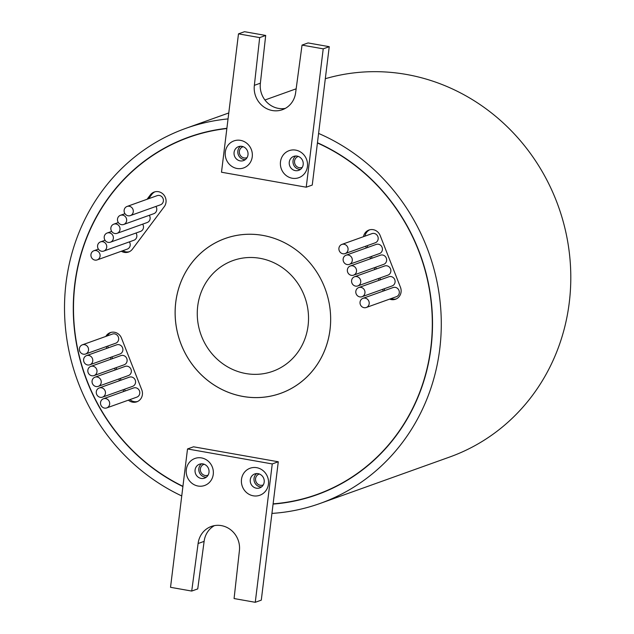 <?xml version="1.0" encoding="UTF-8"?>
<svg xmlns="http://www.w3.org/2000/svg" width="634" height="634" viewBox="0 0 634 634"><rect width="100%" height="100%" fill="white"/><g stroke="black" fill="none" stroke-linecap="round" stroke-linejoin="round"><path stroke-width="0.95" d="M133.267 211.827A4.866 4.565 -109.7 0 0 127.062 206.446A4.866 4.565 -109.7 0 0 124.137 210.219A4.866 4.565 -109.7 0 0 130.342 215.608A4.866 4.565 -109.7 0 0 133.267 211.827M130.342 215.608L160.457 204.814A4.866 4.565 -109.7 0 0 163.382 201.041A4.866 4.565 -109.7 0 0 157.177 195.652L127.062 206.446M126.626 220.695A4.866 4.565 -109.7 0 0 120.42 215.306A4.866 4.565 -109.7 0 0 117.504 219.079A4.866 4.565 -109.7 0 0 123.701 224.468A4.866 4.565 -109.7 0 0 126.626 220.695M123.701 224.468L153.824 213.674A4.866 4.565 -109.7 0 0 155.924 206.438M119.992 229.556A4.866 4.565 -109.7 0 0 113.787 224.167A4.866 4.565 -109.7 0 0 110.863 227.939A4.866 4.565 -109.7 0 0 117.068 233.328A4.866 4.565 -109.7 0 0 119.992 229.556M117.068 233.328L147.183 222.534A4.866 4.565 -109.7 0 0 149.283 215.298M113.351 238.416A4.866 4.565 -109.7 0 0 107.146 233.027A4.866 4.565 -109.7 0 0 104.222 236.799A4.866 4.565 -109.7 0 0 110.427 242.188A4.866 4.565 -109.7 0 0 113.351 238.416M110.427 242.188L140.55 231.394A4.866 4.565 -109.7 0 0 142.642 224.159M106.71 247.276A4.866 4.565 -109.7 0 0 100.513 241.887A4.866 4.565 -109.7 0 0 97.588 245.659A4.866 4.565 -109.7 0 0 103.794 251.048A4.866 4.565 -109.7 0 0 106.71 247.276M103.794 251.048L133.909 240.254A4.866 4.565 -109.7 0 0 136.009 233.027M100.077 256.136A4.866 4.565 -109.7 0 0 93.872 250.755A4.866 4.565 -109.7 0 0 90.947 254.527A4.866 4.565 -109.7 0 0 97.153 259.908A4.866 4.565 -109.7 0 0 100.077 256.136M97.153 259.908L127.268 249.122A4.866 4.565 -109.7 0 0 129.368 241.887M88.522 350.23A4.866 4.565 -109.7 0 0 82.317 344.848A4.866 4.565 -109.7 0 0 79.393 348.621A4.866 4.565 -109.7 0 0 85.598 354.002A4.866 4.565 -109.7 0 0 88.522 350.23M85.598 354.002L115.721 343.216A4.866 4.565 -109.7 0 0 118.637 339.444A4.866 4.565 -109.7 0 0 112.44 334.055L82.317 344.848M92.746 361.015A4.866 4.565 -109.7 0 0 86.541 355.626A4.866 4.565 -109.7 0 0 83.625 359.399A4.866 4.565 -109.7 0 0 89.822 364.788A4.866 4.565 -109.7 0 0 92.746 361.015M89.822 364.788L119.945 353.994A4.866 4.565 -109.7 0 0 122.869 350.222A4.866 4.565 -109.7 0 0 116.664 344.841L86.541 355.626M96.97 371.801A4.866 4.565 -109.7 0 0 90.773 366.412A4.866 4.565 -109.7 0 0 87.849 370.185A4.866 4.565 -109.7 0 0 94.054 375.574A4.866 4.565 -109.7 0 0 96.97 371.801M94.054 375.574L124.169 364.78A4.866 4.565 -109.7 0 0 127.093 361.008A4.866 4.565 -109.7 0 0 120.888 355.619L90.773 366.412M101.202 382.579A4.866 4.565 -109.7 0 0 94.997 377.19A4.866 4.565 -109.7 0 0 92.073 380.963A4.866 4.565 -109.7 0 0 98.278 386.352A4.866 4.565 -109.7 0 0 101.202 382.579M98.278 386.352L128.393 375.558A4.866 4.565 -109.7 0 0 131.317 371.786A4.866 4.565 -109.7 0 0 125.112 366.404L94.997 377.19M105.426 393.365A4.866 4.565 -109.7 0 0 99.221 387.976A4.866 4.565 -109.7 0 0 96.297 391.749A4.866 4.565 -109.7 0 0 102.502 397.138A4.866 4.565 -109.7 0 0 105.426 393.365M102.502 397.138L132.625 386.344A4.866 4.565 -109.7 0 0 135.541 382.571A4.866 4.565 -109.7 0 0 129.344 377.182L99.221 387.976M109.65 404.143A4.866 4.565 -109.7 0 0 103.445 398.762A4.866 4.565 -109.7 0 0 100.529 402.535A4.866 4.565 -109.7 0 0 106.726 407.916A4.866 4.565 -109.7 0 0 109.65 404.143M106.726 407.916L136.849 397.13A4.866 4.565 -109.7 0 0 139.773 393.357A4.866 4.565 -109.7 0 0 133.568 387.968L103.445 398.762M369.178 303.726A4.866 4.565 -109.7 0 0 362.973 298.337A4.866 4.565 -109.7 0 0 360.049 302.109A4.866 4.565 -109.7 0 0 366.254 307.498A4.866 4.565 -109.7 0 0 369.178 303.726M366.254 307.498L396.369 296.704A4.866 4.565 -109.7 0 0 399.293 292.932A4.866 4.565 -109.7 0 0 393.088 287.551L362.973 298.337M364.946 292.94A4.866 4.565 -109.7 0 0 358.749 287.559A4.866 4.565 -109.7 0 0 355.825 291.331A4.866 4.565 -109.7 0 0 362.03 296.712A4.866 4.565 -109.7 0 0 364.946 292.94M362.03 296.712L392.145 285.926A4.866 4.565 -109.7 0 0 395.069 282.154A4.866 4.565 -109.7 0 0 388.864 276.765L358.749 287.559M360.722 282.162A4.866 4.565 -109.7 0 0 354.517 276.773A4.866 4.565 -109.7 0 0 351.601 280.545A4.866 4.565 -109.7 0 0 357.798 285.934A4.866 4.565 -109.7 0 0 360.722 282.162M357.798 285.934L387.921 275.14A4.866 4.565 -109.7 0 0 390.845 271.368A4.866 4.565 -109.7 0 0 384.64 265.987L354.517 276.773M356.498 271.376A4.866 4.565 -109.7 0 0 350.293 265.995A4.866 4.565 -109.7 0 0 347.369 269.767A4.866 4.565 -109.7 0 0 353.574 275.148A4.866 4.565 -109.7 0 0 356.498 271.376M353.574 275.148L383.697 264.362A4.866 4.565 -109.7 0 0 386.613 260.59A4.866 4.565 -109.7 0 0 380.416 255.201L350.293 265.995M352.274 260.598A4.866 4.565 -109.7 0 0 346.069 255.209A4.866 4.565 -109.7 0 0 343.145 258.981A4.866 4.565 -109.7 0 0 349.35 264.37A4.866 4.565 -109.7 0 0 352.274 260.598M349.35 264.37L379.465 253.576A4.866 4.565 -109.7 0 0 382.389 249.804A4.866 4.565 -109.7 0 0 376.184 244.415L346.069 255.209M348.042 249.812A4.866 4.565 -109.7 0 0 341.845 244.431A4.866 4.565 -109.7 0 0 338.921 248.203A4.866 4.565 -109.7 0 0 345.126 253.584A4.866 4.565 -109.7 0 0 348.042 249.812M345.126 253.584L375.241 242.798A4.866 4.565 -109.7 0 0 378.165 239.026A4.866 4.565 -109.7 0 0 371.96 233.637L341.845 244.431M121.332 251.246A9.264 8.694 -109.7 0 0 128.575 252.031A9.264 8.694 -109.7 0 0 132.419 249.178L164.285 206.636A9.264 8.694 -109.7 0 0 166.005 202.309A9.264 8.694 -109.7 0 0 154.189 192.047A9.264 8.694 -109.7 0 0 150.345 194.907L147.072 199.274M154.958 191.817A9.264 8.694 -109.7 0 0 151.851 194.369L148.578 198.735M128.377 400.165A9.264 8.694 -109.7 0 0 136.825 401.805A9.264 8.694 -109.7 0 0 142.388 394.625A9.264 8.694 -109.7 0 0 141.786 389.878L121.498 338.128A9.264 8.694 -109.7 0 0 110.292 332.612A9.264 8.694 -109.7 0 0 105.823 336.424M389.625 299.121A9.264 8.694 -109.7 0 0 395.505 299.232A9.264 8.694 -109.7 0 0 401.068 292.044A9.264 8.694 -109.7 0 0 400.466 287.305L380.178 235.547A9.264 8.694 -109.7 0 0 368.972 230.031A9.264 8.694 -109.7 0 0 363.488 236.672M330.029 329.561A82.23 77.174 -109.7 0 0 225.165 238.511A82.23 77.174 -109.7 0 0 175.769 302.283A82.23 77.174 -109.7 0 0 280.632 393.334A82.23 77.174 -109.7 0 0 330.029 329.561A82.254 77.197 -109.7 0 0 225.157 238.487A82.254 77.197 -109.7 0 0 175.745 302.275A82.254 77.197 -109.7 0 0 280.64 393.357A82.254 77.197 -109.7 0 0 330.052 329.569M298.376 156.463A5.793 5.437 -109.7 0 0 294.556 161.06A5.793 5.437 -109.7 0 0 302.275 167.344M243.187 146.7A5.793 5.437 -109.7 0 0 239.367 151.304A5.793 5.437 -109.7 0 0 247.086 157.581M204.196 464.262A5.793 5.437 -109.7 0 0 200.376 468.859A5.793 5.437 -109.7 0 0 208.095 475.135M259.385 474.018A5.793 5.437 -109.7 0 0 255.565 478.622A5.793 5.437 -109.7 0 0 263.284 484.899M252.245 156.804A14.36 13.48 70.3 0 1 237.053 168.486A14.36 13.48 70.3 0 1 225.308 152.041A14.36 13.48 70.3 0 1 240.5 140.36A14.36 13.48 70.3 0 1 252.245 156.804M234.081 152.382A7.41 6.958 -109.7 0 0 243.535 160.592A7.41 6.958 -109.7 0 0 247.989 154.839A7.41 6.958 -109.7 0 0 238.535 146.636A7.41 6.958 -109.7 0 0 234.081 152.382M307.435 166.56A14.36 13.48 70.3 0 1 292.234 178.241A14.36 13.48 70.3 0 1 280.49 161.797A14.36 13.48 70.3 0 1 295.69 150.115A14.36 13.48 70.3 0 1 307.435 166.56M289.27 162.145A7.41 6.958 -109.7 0 0 298.725 170.348A7.41 6.958 -109.7 0 0 303.179 164.602A7.41 6.958 -109.7 0 0 293.724 156.392A7.41 6.958 -109.7 0 0 289.27 162.145M268.444 484.122A14.36 13.48 70.3 0 1 253.243 495.804A14.36 13.48 70.3 0 1 241.499 479.352A14.36 13.48 70.3 0 1 256.699 467.678A14.36 13.48 70.3 0 1 268.444 484.122M250.279 479.7A7.41 6.958 -109.7 0 0 259.734 487.903A7.41 6.958 -109.7 0 0 264.188 482.157A7.41 6.958 -109.7 0 0 254.733 473.947A7.41 6.958 -109.7 0 0 250.279 479.7M213.254 474.359A14.36 13.48 70.3 0 1 198.062 486.04A14.36 13.48 70.3 0 1 186.317 469.596A14.36 13.48 70.3 0 1 201.509 457.914A14.36 13.48 70.3 0 1 213.254 474.359M195.09 469.937A7.41 6.958 -109.7 0 0 204.544 478.147A7.41 6.958 -109.7 0 0 208.998 472.401A7.41 6.958 -109.7 0 0 199.544 464.191A7.41 6.958 -109.7 0 0 195.09 469.937M261.509 486.936A7.41 6.958 70.3 0 1 254.044 478.353A7.41 6.958 70.3 0 1 256.722 473.566M206.319 477.18A7.41 6.958 70.3 0 1 198.854 468.589A7.41 6.958 70.3 0 1 201.533 463.811M240.524 146.256A7.41 6.958 -109.7 0 0 237.845 151.035A7.41 6.958 -109.7 0 0 245.31 159.617M295.713 156.012A7.41 6.958 -109.7 0 0 293.035 160.79A7.41 6.958 -109.7 0 0 300.5 169.381M197.237 134.353A189.709 178.043 -109.7 0 0 196.437 134.63L188.908 137.332A189.709 178.043 -109.7 0 0 74.947 284.452A189.709 178.043 -109.7 0 0 182.933 486.318M226.853 128.551A189.709 178.043 -109.7 0 0 188.908 137.332M255.264 602.3L272.255 463.937L187.513 448.951L170.53 587.314L191.714 591.062L198.101 543.52A22.008 20.653 70.3 0 1 211.32 526.458A22.008 20.653 70.3 0 1 239.39 550.827L234.081 598.551L255.264 602.3L261.287 600.144L273.111 503.84A189.709 178.043 -109.7 0 0 316.889 494.512A189.709 178.043 -109.7 0 0 430.851 347.392A189.709 178.043 -109.7 0 0 317.42 142.983L329.244 46.686L308.061 42.938L302.038 45.093L295.642 92.635A22.008 20.653 70.3 0 1 282.423 109.698A22.008 20.653 70.3 0 1 254.361 85.336L259.671 37.604L238.487 33.856L221.496 172.226L306.23 187.204L323.221 48.842L302.038 45.093M273.088 504.078A189.938 178.257 -109.7 0 0 316.968 494.734A189.938 178.257 -109.7 0 0 431.065 347.432A189.938 178.257 -109.7 0 0 317.452 142.753M226.885 128.314A189.938 178.257 -109.7 0 0 188.829 137.11A189.938 178.257 -109.7 0 0 74.733 284.412A189.938 178.257 -109.7 0 0 182.901 486.547M316.089 494.797A189.938 178.257 -109.7 0 0 320.717 493.339M308.084 325.678A58.835 55.213 70.3 0 1 272.747 371.31A58.835 55.213 70.3 0 1 197.713 306.159A58.835 55.213 70.3 0 1 233.05 260.534A58.835 55.213 70.3 0 1 308.084 325.678M271.938 513.405A199.203 186.951 -109.7 0 0 320.091 503.451A199.203 186.951 -109.7 0 0 439.758 348.962A199.203 186.951 -109.7 0 0 318.593 133.425M320.091 503.451L449.601 457.051A199.203 186.951 -109.7 0 0 569.269 302.561A199.203 186.951 -109.7 0 0 325.313 78.711M228.042 118.907A199.203 186.951 -109.7 0 0 185.707 128.393A199.203 186.951 -109.7 0 0 66.039 282.875A199.203 186.951 -109.7 0 0 181.744 495.954M122.837 250.707A9.264 8.694 -109.7 0 0 129.32 251.722M129.883 399.626A9.264 8.694 -109.7 0 0 137.562 401.504M111.061 332.374A9.264 8.694 -109.7 0 0 107.328 335.885M107.661 346.101L108.335 347.82M111.885 356.879L112.567 358.606M116.117 367.665L116.791 369.384M120.341 378.45L121.015 380.17M124.565 389.228L125.239 390.948M369.733 229.801A9.264 8.694 -109.7 0 0 364.994 236.133M367.189 245.683L367.863 247.403M371.413 256.461L372.087 258.181M375.637 267.247L376.311 268.967M379.861 278.025L380.543 279.752M384.093 288.811L384.767 290.531M391.13 298.582A9.264 8.694 -109.7 0 0 396.242 298.923M106.155 346.639L106.829 348.359M110.379 357.425L111.061 359.145M114.611 368.203L115.285 369.923M118.835 378.989L119.509 380.709M123.059 389.767L123.733 391.487M365.683 246.222L366.357 247.942M369.907 257L370.581 258.727M374.131 267.786L374.805 269.505M378.355 278.572L379.037 280.291M382.587 289.35L383.261 291.069M273.111 503.84L278.278 461.774L193.536 446.796L187.513 448.951M306.23 187.204L312.253 185.049L317.42 142.983M192.609 135.811A189.938 178.257 -109.7 0 0 188.116 137.618M316.889 494.512L324.418 491.818A189.709 178.043 -109.7 0 0 325.21 491.524M285.348 108.374A22.008 20.653 70.3 0 1 260.384 83.173L265.694 35.449L244.51 31.7L238.487 33.856M323.221 48.842L329.244 46.686M254.361 85.336L260.384 83.173M259.671 37.604L265.694 35.449M191.714 591.062L197.737 588.907L204.124 541.365A22.008 20.653 70.3 0 1 214.427 525.626M198.101 543.52L204.124 541.365M272.255 463.937L278.278 461.774M151.851 194.369L150.345 194.907M120.42 215.306L124.961 213.682M113.787 224.167L118.328 222.542M107.146 233.027L111.687 231.402M100.513 241.887L105.054 240.262M93.872 250.755L98.413 249.122M226.885 237.893L225.165 238.511M185.707 128.393L228.771 112.963M264.941 99.998L296.157 88.815M282.36 392.715L280.632 393.334"/></g></svg>
